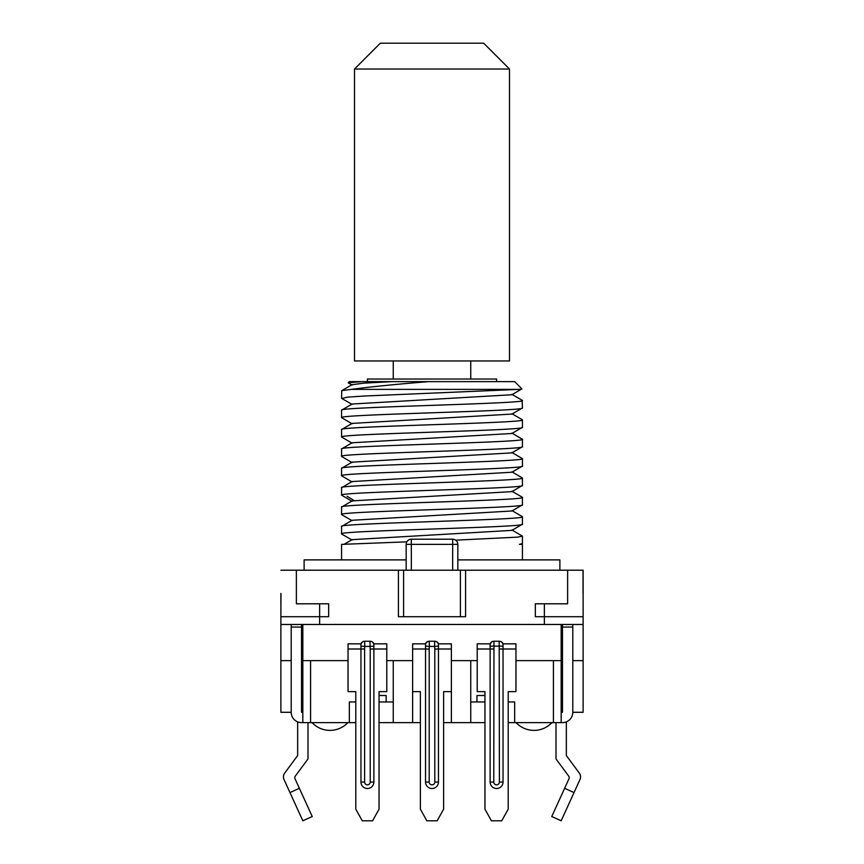 <?xml version="1.0" encoding="UTF-8"?>
<svg xmlns="http://www.w3.org/2000/svg" width="864" height="864" viewBox="0 0 864 864"><rect width="100%" height="100%" fill="white"/><g stroke="black" fill="none" stroke-linecap="round" stroke-linejoin="round"><path stroke-width="1.3" d="M280.962 593.46L280.876 616.712L319.626 616.712L319.626 624.467L544.374 624.467L544.374 603.796L535.334 603.796L535.334 616.712L583.124 616.712L583.124 570.208L465.588 570.208L465.588 616.712L398.412 616.712L398.412 570.208L465.588 570.208M280.962 570.208L398.412 570.208M406.166 544.374A5.162 5.162 0 0 1 411.329 539.212L411.329 544.374L452.671 544.374L452.671 539.212A5.162 5.162 0 0 1 457.834 544.374A5.162 5.162 0 0 0 452.671 539.212L411.329 539.212A5.162 5.162 0 0 0 406.166 544.374L406.166 570.208L406.166 544.374L411.329 544.374L411.329 570.208M452.671 570.208L452.671 544.374L457.834 544.374L457.834 570.208M304.117 570.208L304.117 559.883L406.166 559.883M457.834 559.883L559.883 559.883L559.883 570.208M352.08 423.803L341.582 417.636C336.809 414.374 528.412 411.167 522.418 407.948L522.148 400.27M341.582 398.261L341.744 390.636L351.335 389.372L519.394 389.372L364.057 396.036L347.382 397.148L341.852 398.498M341.582 417.636L341.582 410.195C336.798 406.933 528.098 403.736 522.418 400.507M522.18 419.656L522.418 419.882C528.412 423.101 336.809 426.308 341.582 429.57L341.582 437.011C336.614 433.76 528.509 430.531 522.418 427.324L522.418 419.882M511.909 433.091L522.418 439.258C528.509 442.465 336.614 445.694 341.582 448.945L341.582 456.386C336.28 453.146 528.671 449.906 522.418 446.699L522.418 439.258M352.091 443.178L341.582 437.011M511.909 452.466L522.418 458.633C528.671 461.83 336.28 465.08 341.582 468.32L341.582 475.762C335.934 472.543 528.811 469.271 522.418 466.074L522.418 458.633M511.909 471.841L522.418 478.008C528.811 481.205 335.934 484.477 341.582 487.696L341.582 495.137C335.664 491.929 528.725 488.646 522.418 485.449L522.418 478.008M352.091 481.939L341.582 475.762M522.202 497.167L522.418 497.383C528.725 500.58 335.664 503.863 341.582 507.071L341.582 514.512C335.534 511.304 528.606 508.032 522.418 504.824L522.418 497.383M352.091 501.314L341.582 495.137M522.202 516.542L522.418 516.758C528.606 519.955 335.534 523.238 341.582 526.446L341.582 533.887C335.318 530.69 528.379 527.407 522.418 524.2L522.418 516.758M511.92 529.967L522.418 536.134L517.655 537.138L455.652 540.162M522.418 559.883L522.418 544.374L519.394 544.374L522.418 543.575L522.418 536.134M341.582 559.883L341.582 544.374L406.825 541.847M352.091 385.052L348.278 382.849L349.337 381.629L428.706 381.629C396.252 384.232 370.462 386.824 351.335 389.372M428.706 381.629L514.663 381.629L521.91 388.865L511.92 394.74L352.091 404.028L341.582 410.195M511.974 414.072L352.091 423.403L341.582 429.57M391.954 381.629L364.025 383.141L352.004 384.707M511.898 414.115L522.418 407.948M521.878 388.984L519.394 389.372M348.235 382.73L362.113 381.629M522.418 427.324L511.909 433.49L352.091 442.778L341.582 448.945M511.909 452.876L352.091 462.154L341.582 468.32M511.963 472.219L352.037 481.561M522.418 485.449L511.909 491.627L352.091 500.904L341.582 507.071M511.898 472.252L522.418 466.074M511.909 452.866L522.418 446.699M352.102 481.529L341.582 487.696M511.974 510.959L522.418 504.824M511.909 510.991L352.091 520.279L341.582 526.446M511.985 530.323L522.418 524.2M521.197 544.374L522.418 543.575M511.909 530.377L352.091 539.654L343.926 544.374M367.416 381.629L367.416 379.037L496.584 379.037L496.584 381.629M355.795 722.628L302.832 722.628L302.832 660.625L301.536 660.625L302.832 660.625L302.832 624.467L280.876 624.467L280.876 616.712M583.124 616.712L583.124 624.467L302.832 624.467M280.876 603.796L280.876 593.46M583.124 593.46L583.124 603.796M296.374 570.208L296.374 603.796L328.666 603.796L328.666 616.712L319.626 616.712L319.626 603.796M544.374 603.796L567.626 603.796L567.626 570.208M583.038 593.46L583.038 570.208M302.832 722.628L301.536 722.628A10.336 10.336 0 0 1 291.2 712.292L280.876 712.292L280.876 660.625L291.2 660.625L280.876 660.625L280.876 624.467M302.832 660.625L348.041 660.625M386.791 660.625L412.625 660.625L393.25 660.625L393.25 722.628L412.625 722.628L412.625 643.842L425.542 643.842L425.542 782.05A6.458 6.458 0 0 0 432 788.508A6.458 6.458 0 0 0 438.458 782.05L438.458 643.842L451.375 643.842L451.375 691.632L443.621 691.632L443.621 809.147L437.162 820.8L426.838 820.8L420.379 809.147L420.379 691.632L412.625 691.632M443.621 722.628L470.75 722.628L470.75 660.625L451.375 660.625L477.209 660.625M515.959 660.625L561.168 660.625L561.168 624.467M572.8 624.467L572.8 712.292L583.124 712.292L583.124 660.625L572.8 660.625L583.124 660.625L583.124 624.467M561.168 660.625L562.464 660.625L561.168 660.625L561.168 722.628L514.663 722.628L514.663 701.968L508.205 701.968M360.958 650.3L360.958 782.05A6.458 6.458 0 0 0 367.416 788.508A6.458 6.458 0 0 0 373.874 782.05L373.874 643.842L386.791 643.842L386.791 691.632L379.037 691.632L379.037 809.147L372.578 820.8L362.254 820.8L355.795 809.147L355.795 691.632L348.041 691.632L348.041 643.842L360.958 643.842L360.958 782.05L364.608 782.05A2.808 2.808 0 0 0 367.416 784.858A2.808 2.808 0 0 0 370.224 782.05L370.224 649.004L386.791 649.004M370.224 649.004L370.03 646.423L373.874 646.142M361.994 642.276L360.958 643.842A3.877 3.877 90 0 1 364.608 641.25L364.802 646.423L360.958 646.142M364.608 782.05L364.608 649.004L364.802 646.423L370.03 646.423L370.03 641.25L364.802 641.25A3.877 3.866 90 0 0 360.958 644.706M373.874 644.706A3.877 3.866 90 0 0 370.03 641.25L370.224 641.25A3.877 3.877 0 0 1 373.874 643.842L372.719 642.168M491.162 642.276L490.126 644.706A3.877 3.866 90 0 1 493.97 641.25L493.776 782.05A2.808 2.808 0 0 0 496.584 784.858A2.808 2.808 0 0 0 499.392 782.05L499.198 641.25L493.776 641.25A3.877 3.877 90 0 0 490.126 643.842L477.209 643.842L477.209 691.632L484.963 691.632L484.963 809.147L491.422 820.8L501.746 820.8L508.205 809.147L508.205 691.632L515.959 691.632L515.959 643.842L503.042 643.842L501.887 642.168M493.776 782.05L490.126 782.05L490.126 649.004L490.126 782.05A6.458 6.458 0 0 0 496.584 788.508A6.458 6.458 0 0 0 503.042 782.05L503.042 643.842A3.877 3.877 0 0 0 499.392 641.25L499.198 641.25A3.877 3.866 90 0 1 503.042 644.706M490.126 650.3L490.126 646.142L503.042 646.142M490.126 644.706L490.126 646.142M425.542 650.3L425.542 782.05L429.192 782.05A2.808 2.808 0 0 0 432 784.858A2.808 2.808 0 0 0 434.808 782.05L434.808 649.004L451.375 649.004M434.808 649.004L434.614 646.423L438.458 646.142M426.578 642.276L425.542 643.842A3.877 3.877 90 0 1 429.192 641.25L429.386 646.423L425.542 646.142M429.192 782.05L429.192 649.004L429.386 646.423L434.614 646.423L434.614 641.25L429.386 641.25A3.877 3.866 90 0 0 425.542 644.706M438.458 644.706A3.877 3.866 90 0 0 434.614 641.25L434.808 641.25A3.877 3.877 0 0 1 438.458 643.842L437.303 642.168M470.75 722.628L484.963 722.628M508.205 722.628L514.663 722.628M379.037 722.628L393.25 722.628M420.379 722.628L412.625 722.628M562.464 712.292L561.168 712.292L562.464 712.292L562.464 627.048L572.8 627.048M301.536 712.292L302.832 712.292L301.536 712.292L301.536 627.048L291.2 627.048L291.2 712.292M451.375 722.628L451.375 691.632M470.75 701.968L484.963 701.968L476.939 701.968L476.939 695.509L484.963 695.509M349.337 722.628L349.337 701.968L355.795 701.968M379.037 695.509L386.165 695.509L386.165 701.968L379.037 701.968L393.25 701.968M556.006 722.628L556.006 758.959L568.706 776.131A2.581 2.581 0 0 1 568.987 778.734L551.761 816.512L561.168 820.8L579.96 779.566A6.458 6.458 0 0 0 579.28 773.042L566.341 755.546L566.341 722.628A10.336 10.336 0 0 0 566.309 721.883M307.994 722.628L307.994 758.959L295.294 776.131A2.581 2.581 0 0 0 295.013 778.734L312.239 816.512L302.832 820.8L284.04 779.566A6.458 6.458 0 0 1 284.72 773.042L297.659 755.546L297.659 722.628A10.336 10.336 0 0 1 297.691 721.883M572.8 712.292A10.336 10.336 0 0 1 562.464 722.628L561.168 722.628M562.464 624.467L562.464 627.048M301.536 624.467L301.536 627.048M291.2 624.467L291.2 627.048M551.891 722.628A24.538 24.538 0 0 1 533.995 730.382A24.538 24.538 0 0 0 551.945 722.628M312.055 722.628A24.538 24.538 0 0 0 347.857 722.628M533.995 730.382A24.538 24.538 0 0 1 516.089 722.628M380.333 43.2L483.667 43.2L509.501 69.034L354.499 69.034L380.333 43.2M354.499 69.034L354.499 360.958L509.501 360.958L509.501 69.034M347.036 496.217L353.884 500.418M403.585 570.208L403.585 616.712M460.415 570.208L460.415 616.712M348.041 649.004L364.608 649.004M370.224 782.05L373.874 782.05M477.209 649.004L493.776 649.004M499.392 649.004L515.959 649.004M499.392 782.05L503.042 782.05M412.625 649.004L429.192 649.004M434.808 782.05L438.458 782.05M310.576 722.628L310.576 660.625M553.424 660.625L553.424 722.628M289.98 792.59L299.376 788.303M564.624 788.303L574.02 792.59M522.256 400.334L511.909 394.34M341.744 390.647L352.102 384.653M522.266 419.71L511.92 413.716M352.091 404.428L341.744 398.434M352.091 462.564L341.744 456.57M522.266 497.2L511.909 491.216M341.744 534.071L352.091 540.054M341.744 514.685L352.091 520.679M511.909 510.592L522.266 516.586M393.25 360.958L393.25 379.037M470.75 360.958L470.75 379.037"/></g></svg>
